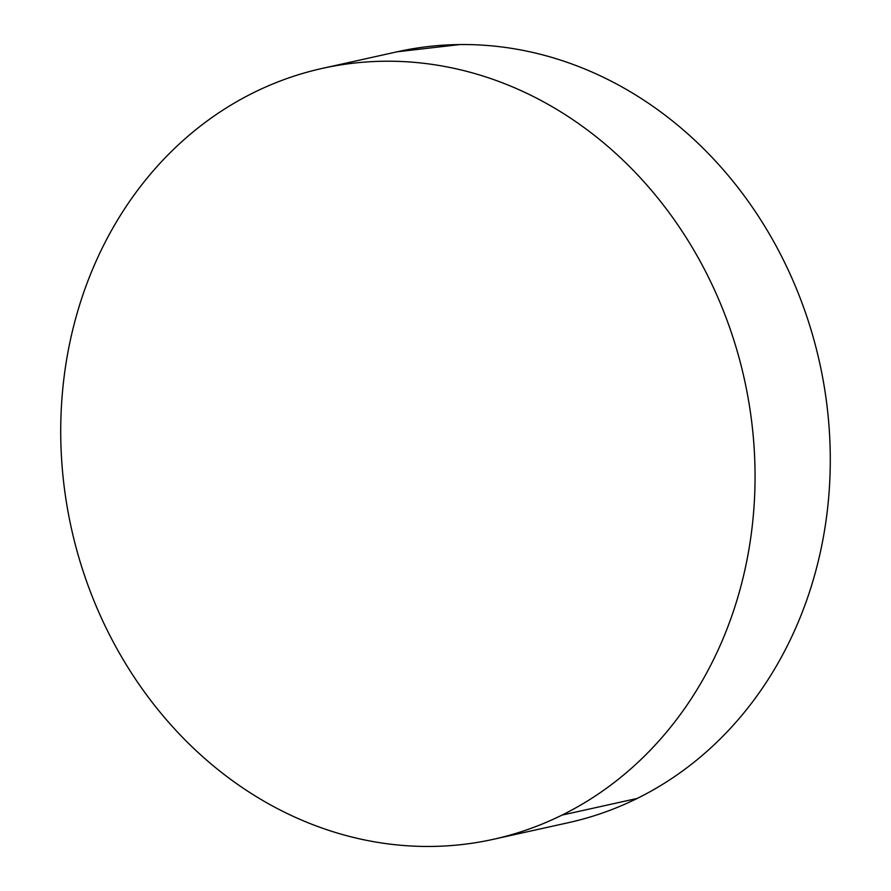 <?xml version="1.0" encoding="UTF-8"?>
<svg xmlns="http://www.w3.org/2000/svg" width="891" height="891" viewBox="0 0 891 891"><rect width="100%" height="100%" fill="white"/><g stroke="black" fill="none" stroke-linecap="round" stroke-linejoin="round"><path stroke-width="1.34" d="M493.347 839.311L568.569 822.638A394.836 344.661 -102.5 0 0 637.21 798.436A394.836 344.661 -102.5 0 0 808.716 322.353A394.836 344.661 -102.5 0 0 397.653 51.689L322.431 68.362A394.836 344.661 77.5 0 1 733.493 339.025A394.836 344.661 77.5 0 1 561.987 815.109L637.21 798.436L561.987 815.109A394.836 344.661 77.5 0 1 493.347 839.311A394.836 344.661 77.5 0 1 82.284 568.647A394.836 344.661 77.5 0 1 253.79 92.564A394.836 344.661 77.5 0 1 322.431 68.362M253.79 92.564C233.364 102.665 214.118 114.972 196.065 129.507C178 144.03 161.471 160.503 146.469 178.902C131.467 197.312 118.291 217.293 106.931 238.866C95.56 260.439 86.238 283.182 78.943 307.094C71.659 331.007 66.547 355.632 63.606 380.958C60.677 406.296 59.975 431.845 61.501 457.629C63.038 483.401 66.769 508.917 72.706 534.143C78.642 559.381 86.672 583.861 96.796 607.584C106.909 631.307 118.926 653.816 132.837 675.111C146.737 696.406 162.273 716.074 179.447 734.128C196.61 752.182 215.065 768.265 234.834 782.387C254.592 796.498 275.274 808.371 296.87 818.005C318.466 827.639 340.574 834.856 363.183 839.645C385.781 844.423 408.457 846.695 431.199 846.439C453.942 846.194 476.317 843.432 498.325 838.164C520.344 832.885 541.561 825.2 561.987 815.109C582.413 805.019 601.659 792.7 619.713 778.177C637.778 763.643 654.306 747.181 669.308 728.771C684.31 710.372 697.486 690.38 708.846 668.807C720.218 647.234 729.54 624.491 736.835 600.579C744.119 576.666 749.231 552.052 752.171 526.715C755.1 501.388 755.802 475.827 754.276 450.044C752.739 424.272 749.008 398.767 743.072 373.529C737.135 348.292 729.105 323.812 718.981 300.089C708.868 276.377 696.851 253.868 682.952 232.573C669.041 211.267 653.504 191.598 636.341 173.545C619.167 155.491 600.712 139.408 580.943 125.297C561.185 111.175 540.503 99.302 518.907 89.668C497.312 80.034 475.204 72.817 452.595 68.039C429.997 63.25 407.321 60.989 384.578 61.234C361.835 61.479 339.46 64.241 317.452 69.52C295.433 74.788 274.216 82.473 253.79 92.564M573.548 821.48C595.567 816.212 616.784 808.527 637.21 798.436C657.636 788.335 676.882 776.028 694.935 761.493C713 746.97 729.529 730.497 744.531 712.098C759.533 693.688 772.709 673.707 784.069 652.134C795.44 630.561 804.762 607.818 812.057 583.906C819.341 559.994 824.453 535.368 827.394 510.042C830.323 484.704 831.025 459.155 829.499 433.371C827.962 407.599 824.231 382.083 818.294 356.857C812.358 331.619 804.328 307.139 794.204 283.416C784.091 259.693 772.074 237.184 758.163 215.889C744.263 194.594 728.727 174.926 711.553 156.872C694.39 138.818 675.935 122.735 656.166 108.613C636.408 94.502 615.726 82.629 594.13 72.995C572.534 63.361 550.426 56.144 527.817 51.355C505.219 46.577 482.543 44.305 459.801 44.561L397.23 51.778"/></g></svg>
